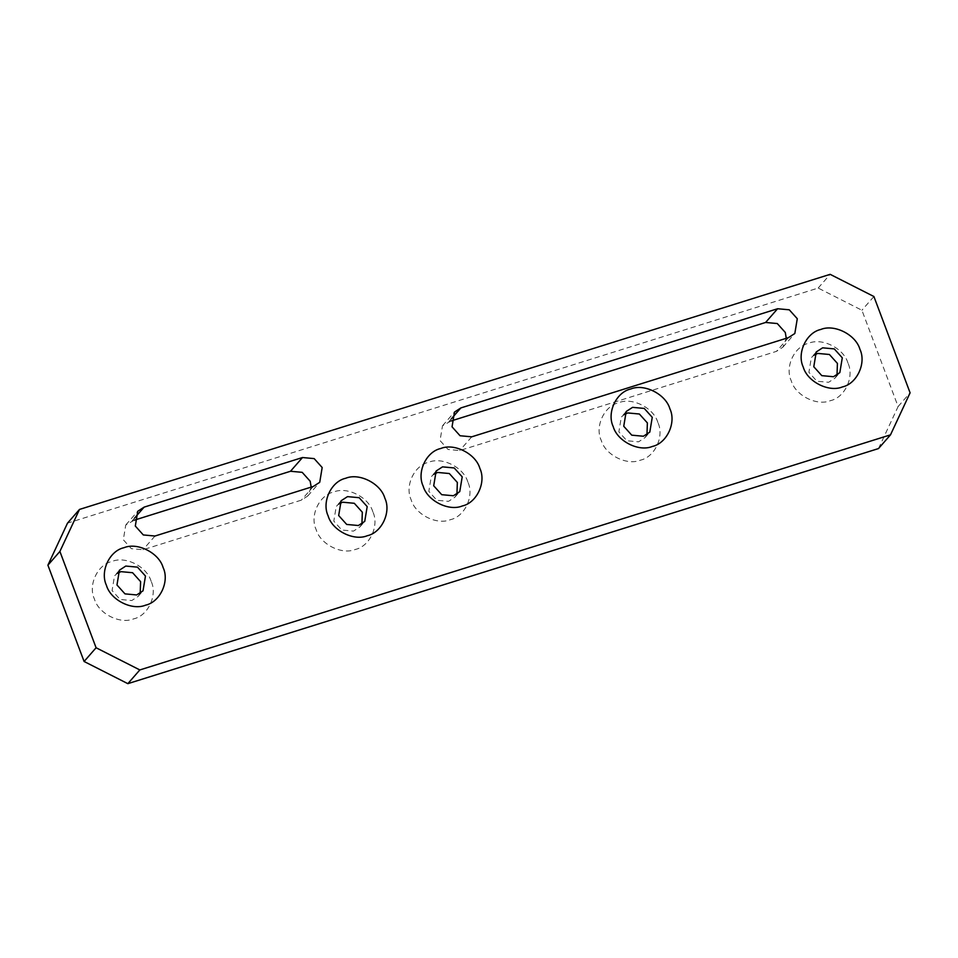 <?xml version="1.0" encoding="UTF-8"?>
<svg xmlns="http://www.w3.org/2000/svg" width="958" height="958" viewBox="0 0 958 958"><rect width="100%" height="100%" fill="white"/><g stroke="black" fill="none" stroke-linecap="round" stroke-linejoin="round"><path stroke-width="0.72" stroke-dasharray="4.79 3.59" d="M878.498 448.572L898.113 406.551L861.913 310.248L818.168 288.059L67.503 523.152M134.312 520.17L125.761 524.996L123.319 539.761L131.33 548.671L142.993 549.748L301.363 500.148L307.734 496.016L311.182 487.107M451.05 420.981L442.5 425.795L440.045 440.572L448.057 449.482L459.732 450.547L776.471 351.358L782.842 347.215L786.279 338.306M657.906 422.574C653.835 407.964 632.304 397.043 618.76 402.719C604.259 405.833 594.607 426.514 601.217 440.333C605.288 454.942 626.819 465.863 640.363 460.187C654.865 457.074 664.517 436.393 657.906 422.574M372.854 511.847C368.77 497.238 347.239 486.317 333.695 491.993C319.194 495.106 309.542 515.787 316.152 529.606C320.223 544.216 341.755 555.137 355.298 549.461C369.812 546.347 379.464 525.667 372.854 511.847M151.136 581.29C147.053 566.681 125.534 555.76 111.99 561.436C97.477 564.537 87.825 585.23 94.435 599.049C98.518 613.659 120.037 624.58 133.581 618.892C148.095 615.79 157.747 595.11 151.136 581.29M467.863 482.09C463.792 467.48 442.261 456.559 428.717 462.235C414.215 465.349 404.563 486.029 411.174 499.848C415.245 514.458 436.776 525.379 450.32 519.703C464.834 516.59 474.473 495.909 467.863 482.09M847.95 363.058C843.878 348.437 822.347 337.527 808.803 343.204C794.29 346.305 784.65 366.998 791.26 380.805C795.332 395.426 816.863 406.336 830.406 400.66C844.908 397.558 854.56 376.877 847.95 363.058M818.168 288.059L830.155 274.335M873.9 296.513L861.913 310.248M898.113 406.551L910.1 392.816M646.973 434.561L644.926 437.686L638.555 441.83L626.879 440.752L618.868 431.842L621.311 417.065L624.137 414.61M361.92 523.834L359.861 526.96L353.49 531.103L341.814 530.025L333.803 521.116L336.258 506.351L339.072 503.884M140.203 593.277L138.144 596.403L131.773 600.534L120.109 599.469L112.086 590.559L114.541 575.782L117.367 573.327M456.942 494.077L454.882 497.202L448.512 501.345L436.836 500.268L428.825 491.358L431.28 476.581L434.094 474.126M837.017 375.045L834.957 378.171L828.586 382.302L816.923 381.236L808.911 372.327L811.354 357.55L814.18 355.095M134.515 518.134L132.132 520.853M154.992 536.025L142.993 549.748M313.35 486.424L301.363 500.148M471.719 436.824L459.732 450.547M788.458 337.623L776.471 351.358M451.242 418.933L448.871 421.664M125.761 524.996L137.76 511.261M307.734 496.016L319.733 482.281M782.842 347.215L794.829 333.492M442.5 425.795L454.487 412.072M644.926 437.686L649.799 432.106M626.197 411.485L621.311 417.065M359.861 526.96L364.735 521.38M341.132 500.759L336.258 506.351M138.144 596.403L143.017 590.823M119.415 570.202L114.541 575.782M454.882 497.202L459.756 491.622M436.153 471.001L431.28 476.581M834.957 378.171L839.843 372.59M816.24 351.969L811.354 357.55"/><path stroke-width="1.44" d="M859.937 349.323C866.547 363.142 856.907 383.823 842.393 386.936C828.85 392.612 807.319 381.691 803.247 367.082C796.637 353.262 806.289 332.582 820.79 329.468C834.334 323.792 855.865 334.713 859.937 349.323M842.286 357.813L834.274 348.904L822.611 347.826L816.24 351.969L813.785 366.746L821.796 375.644L833.472 376.722L839.843 372.59L842.286 357.813M669.905 408.838C676.516 422.658 666.864 443.35 652.35 446.452C638.806 452.128 617.287 441.207 613.204 426.597C606.594 412.778 616.245 392.097 630.759 388.996C644.291 383.308 665.822 394.229 669.905 408.838M652.254 417.329L644.231 408.419L632.567 407.354L626.197 411.485L623.742 426.262L631.753 435.171L643.429 436.237L649.799 432.106L652.254 417.329M479.862 468.366C486.472 482.185 476.821 502.866 462.307 505.968C448.775 511.644 427.244 500.735 423.161 486.113C416.55 472.294 426.202 451.613 440.716 448.512C454.26 442.836 475.779 453.745 479.862 468.366M462.211 476.844L454.188 467.947L442.524 466.869L436.153 471.001L433.699 485.778L441.722 494.687L453.385 495.753L459.756 491.622L462.211 476.844M384.841 498.124C391.451 511.943 381.799 532.624 367.297 535.726C353.753 541.402 332.222 530.492 328.139 515.883C321.529 502.064 331.181 481.371 345.694 478.27C359.238 472.593 380.769 483.515 384.841 498.124M367.189 506.602L359.178 497.705L347.503 496.627L341.132 500.759L338.677 515.536L346.7 524.445L358.364 525.523L364.735 521.38L367.189 506.602M163.123 567.555C169.734 581.374 160.082 602.055 145.58 605.169C132.036 610.845 110.505 599.924 106.434 585.314C99.824 571.495 109.475 550.814 123.977 547.701C137.521 542.024 159.052 552.946 163.123 567.555M145.472 576.045L137.461 567.136L125.785 566.058L119.415 570.202L116.972 584.979L124.983 593.876L136.647 594.954L143.017 590.823L145.472 576.045M59.887 551.449L79.502 509.428L67.503 523.152L47.9 565.184L59.887 551.449L96.087 647.752L84.1 661.487L127.845 683.665L878.498 448.572L890.497 434.848L139.832 669.941L96.087 647.752M47.9 565.184L84.1 661.487M311.182 487.107L310.188 481.239L302.177 472.33L290.502 471.264L134.312 520.17M786.279 338.306L785.285 332.45L777.273 323.541L765.61 322.463L451.05 420.981M79.502 509.428L830.155 274.335L873.9 296.513L910.1 392.816L890.497 434.848M127.845 683.665L139.832 669.941M154.992 536.025L143.317 534.947L135.306 526.038L137.76 511.261L144.131 507.129L302.5 457.529L314.164 458.607L322.175 467.516L319.733 482.281L313.35 486.424L154.992 536.025M788.458 337.623L471.719 436.824L460.056 435.746L452.044 426.837L454.487 412.072L460.858 407.928L777.597 308.739L789.272 309.805L797.284 318.715L794.829 333.492L788.458 337.623M624.137 414.61L627.694 412.934L639.357 414.012L647.369 422.909L646.973 434.561M339.072 503.884L342.629 502.208L354.292 503.285L362.316 512.195L361.92 523.834M117.367 573.327L120.912 571.651L132.587 572.716L140.598 581.626L140.203 593.277M434.094 474.126L437.65 472.45L449.314 473.527L457.337 482.437L456.942 494.077M814.18 355.095L817.725 353.418L829.4 354.484L837.412 363.393L837.017 375.045M144.131 507.129L134.515 518.134M302.5 457.529L290.502 471.264M777.597 308.739L765.61 322.463M460.858 407.928L451.242 418.933"/></g></svg>
